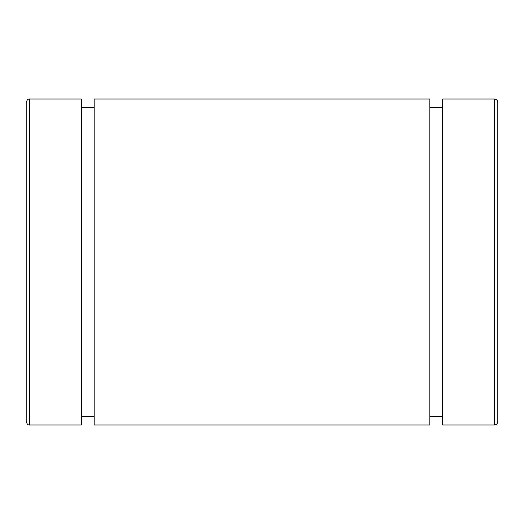 <?xml version="1.0" encoding="UTF-8"?>
<svg xmlns="http://www.w3.org/2000/svg" width="524" height="524" viewBox="0 0 524 524"><rect width="100%" height="100%" fill="white"/><g stroke="black" fill="none" stroke-linecap="round" stroke-linejoin="round"><path stroke-width="0.79" d="M442.662 99.023L442.662 424.977L494.335 424.977L494.335 99.023L442.662 99.023M494.335 424.977C496.438 424.774 497.597 423.621 497.8 421.512L497.8 102.488C497.597 100.379 496.438 99.226 494.335 99.023M26.2 421.512L26.2 102.488C26.94 99.92 28.099 98.761 29.665 99.023L29.665 424.977C28.099 425.239 26.94 424.08 26.2 421.512M29.665 424.977L81.338 424.977L81.338 99.023L29.665 99.023M94.163 424.977L94.163 99.023L429.837 99.023L429.837 424.977L94.163 424.977M442.662 107.689L429.837 107.689M94.163 107.689L81.338 107.689M442.662 416.311L429.837 416.311M94.163 416.311L81.338 416.311"/></g></svg>
